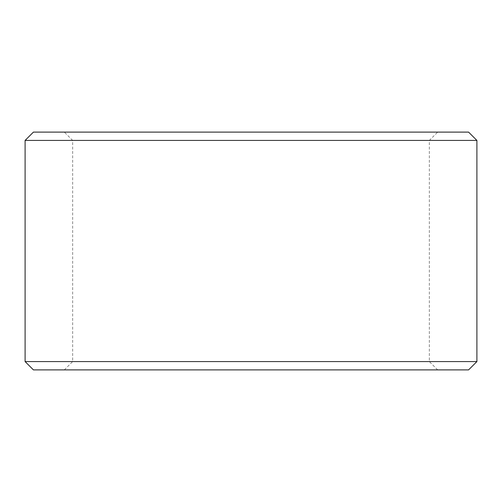 <?xml version="1.0" encoding="UTF-8"?>
<svg xmlns="http://www.w3.org/2000/svg" width="502" height="502" viewBox="0 0 502 502"><rect width="100%" height="100%" fill="white"/><g stroke="black" fill="none" stroke-linecap="round" stroke-linejoin="round"><path stroke-width="0.38" stroke-dasharray="2.51 1.88" d="M251 140.428L429.342 140.428L251 140.428M251 361.572L429.342 361.572L251 361.572M251 132.108L437.662 132.108L251 132.108M251 369.892L437.662 369.892L251 369.892M468.579 132.108L33.421 132.108M476.9 140.428L25.1 140.428M476.9 361.572L25.1 361.572M468.579 369.892L33.421 369.892M437.662 369.892L429.342 361.572L429.342 140.428L437.662 132.108M64.338 369.892L72.658 361.572L72.658 140.428L64.338 132.108"/><path stroke-width="0.75" d="M251 132.108L468.579 132.108L476.9 140.428L25.1 140.428L33.421 132.108L251 132.108M476.9 361.572L468.579 369.892L33.421 369.892L25.1 361.572L476.9 361.572L476.9 140.428M25.1 361.572L25.1 140.428"/></g></svg>
